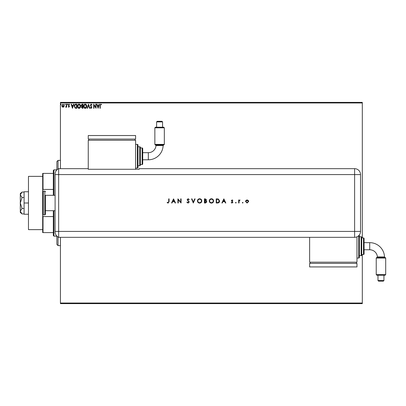 <?xml version="1.0" encoding="UTF-8"?>
<svg xmlns="http://www.w3.org/2000/svg" width="406" height="406" viewBox="0 0 406 406"><rect width="100%" height="100%" fill="white"/><g stroke="black" fill="none" stroke-linecap="round" stroke-linejoin="round"><path stroke-width="0.61" d="M63.894 106.732L63.031 107.23L62.174 106.732L61.864 105.656L63.031 104.098L64.204 105.656L63.894 106.732M66.645 104.149L66.645 107.179L66.33 107.179L66.33 106.732L65.772 107.23L65.686 106.803L66.279 106.205L66.33 104.149L66.645 104.149M68.858 107.23L68.238 106.798L68.426 106.539L68.837 106.859L69.142 106.453L68.238 104.971L68.913 104.098L69.568 104.509L69.385 104.789L68.949 104.469L68.558 104.956L69.462 106.438L68.858 107.23M75.831 104.149L76.795 104.149L76.795 108.295L75.181 108.143L74.242 106.169C74.196 104.976 74.724 104.301 75.831 104.149M82.956 104.149L82.956 108.295L82.367 108.295L81.413 107.265L81.804 106.387L81.149 105.327L82.129 104.149L82.956 104.149M88.533 104.149L89.863 108.295L89.513 108.295L88.508 105.149L87.498 108.295L87.153 108.295L88.533 104.149M95.755 104.149L96.075 104.149L96.075 108.295L94.004 105.205L94.004 108.295L93.684 108.295L93.684 104.149L95.755 107.235L95.755 104.149M100.272 105.535L100.272 108.295L99.952 108.295L99.952 105.494L100.713 104.043L101.495 104.52L101.333 104.839L100.713 104.469L100.272 105.535M60.433 102.967L60.433 102.373L362.309 102.373L362.309 102.967L60.433 102.967L60.433 168.668M60.433 237.332L60.433 303.033L362.309 303.033L362.309 303.627L60.433 303.627L60.433 303.033M362.309 102.967L362.309 237.921M362.309 254.496L362.309 303.033M98.095 108.295L96.714 104.149L97.059 104.149L97.486 105.479L98.648 105.479L99.074 104.149L99.424 104.149L98.095 108.295M91.162 104.043L92.091 104.951L91.832 105.159L91.183 104.469L90.604 105.169L91.878 107.433L91.137 108.402L90.34 107.697L90.589 107.443L91.142 107.976L91.558 107.448L90.284 105.164L91.162 104.043M86.777 106.205C86.803 107.387 86.28 108.118 85.204 108.402C84.108 108.143 83.57 107.417 83.59 106.225C83.57 105.042 84.103 104.312 85.179 104.043C86.26 104.306 86.793 105.022 86.777 106.205M80.616 106.205C80.642 107.387 80.114 108.118 79.043 108.402C77.947 108.143 77.409 107.417 77.429 106.225C77.409 105.042 77.942 104.312 79.018 104.043C80.099 104.306 80.632 105.022 80.616 106.205M72.491 108.295L71.111 104.149L71.456 104.149L71.882 105.479L73.044 105.479L73.471 104.149L73.816 104.149L72.491 108.295M67.655 104.444L67.391 104.789L67.127 104.444L67.391 104.098L67.655 104.444M65.214 104.444L64.945 104.789L64.681 104.444L64.945 104.098L65.214 104.444M61.23 104.444L60.961 104.789L60.697 104.444L60.961 104.098L61.23 104.444M97.623 105.905L98.069 107.296L98.516 105.905L97.623 105.905M83.91 106.225L85.194 107.976L86.463 106.205L85.194 104.469L83.91 106.225M82.306 107.869L82.636 107.869L82.636 106.539L81.733 107.26L82.306 107.869M82.474 106.113L82.636 104.575L82.271 104.575L81.469 105.327L81.966 106.067L82.474 106.113M77.749 106.225L79.028 107.976L80.297 106.205L79.028 104.469L77.749 106.225M76.475 107.869L76.475 104.575L75.277 104.682L74.562 106.169L75.349 107.752L76.475 107.869M72.019 105.905L72.466 107.296L72.907 105.905L72.019 105.905M62.184 105.651L63.037 106.859L63.884 105.651L63.037 104.469L62.184 105.651M53.328 195.306L53.328 170.444L53.922 169.855L56.881 169.855L56.881 161.568L58.063 160.38L58.063 168.967M58.063 237.033L58.063 245.62L60.433 245.62M58.063 245.62L56.881 244.432L56.881 236.135L53.922 236.145L53.328 235.556L53.328 210.694M53.922 169.855L53.922 195.306M53.922 210.694L53.922 236.145M53.328 232.597L42.676 232.597L42.676 229.639L28.471 229.639L28.471 176.361L42.676 176.361L42.676 173.403L43.031 173.403L43.031 189.44L42.676 190.312M42.676 215.687L43.031 216.56L43.031 232.597M53.328 216.56L43.031 216.56M53.328 189.44L43.031 189.44M53.328 173.403L43.031 173.403M45.396 195.306L45.396 214.246L45.396 195.306L55.104 195.306M45.396 210.694L55.104 210.694M45.396 191.754A0.594 0.594 0 0 0 44.807 191.16L43.264 191.16A0.594 0.594 0 0 0 42.676 191.754M43.264 191.16L43.264 214.84A0.594 0.594 0 0 1 42.676 214.246M45.396 214.246A0.594 0.594 0 0 1 44.807 214.84L44.807 191.16M43.264 214.84L44.807 214.84M42.676 176.361L42.676 229.639M28.471 203L24.086 203L24.086 214.246L28.471 214.246M24.086 203L24.086 191.754L28.471 191.754M22.046 213.937L20.3 211.201L20.3 212.47L22.046 213.937L24.086 213.937M22.046 208.466L20.3 203L20.3 211.201L22.046 208.466L24.086 208.466M22.046 197.534L20.3 194.799L20.3 203L22.046 197.534L24.086 197.534M20.818 193.352L22.046 192.063L20.3 193.53L20.3 194.799L22.046 192.063L24.086 192.063M55.104 231.41L354.616 231.41L354.616 174.59L58.657 174.59L58.657 237.332A5.917 5.917 0 0 1 55.104 231.907L55.104 174.093A5.917 5.917 0 0 1 58.657 168.668L88.254 168.668L88.254 169.272L139.156 169.272L139.156 168.668L354.616 168.668A5.917 5.917 0 0 1 360.533 174.59L360.528 231.41A5.912 5.912 0 0 1 354.616 237.327L58.657 237.332L58.657 168.668A5.917 5.917 0 0 0 55.104 174.093M242.341 202.706L242.686 202.361L243.032 202.706L242.686 203.051L242.341 202.706M235.485 202.706L235.83 202.361L236.18 202.706L235.83 203.051L235.485 202.706M223.853 198.859L225.817 203L225.416 203L224.802 201.67L222.924 201.67L222.295 203L221.889 203L223.853 198.859M209.247 200.945C209.359 199.615 210.075 198.884 211.399 198.752C212.744 198.859 213.48 199.585 213.602 200.924C213.485 202.259 212.759 202.985 211.43 203.107C210.1 202.995 209.374 202.274 209.247 200.945M197.453 200.945C197.565 199.615 198.28 198.884 199.605 198.752C200.955 198.859 201.686 199.585 201.807 200.924C201.691 202.259 200.965 202.985 199.635 203.107C198.306 202.995 197.58 202.274 197.453 200.945M188.09 203.107L186.831 202.203L187.181 201.99L188.09 202.68L188.902 201.98L187.095 199.716L188.115 198.752L189.221 199.453L188.881 199.706L188.074 199.173L187.465 199.701L189.272 201.985L188.09 203.107M173.55 198.859L175.514 203L175.108 203L174.499 201.67L172.621 201.67L171.987 203L171.581 203L173.55 198.859M168.713 201.615L168.713 198.859L169.089 198.859L169.089 201.655L168.12 203.107L167.12 202.63L167.338 202.31L168.14 202.68L168.713 201.615M178.275 203L177.904 203L177.904 198.859L180.721 202.117L180.721 198.859L181.091 198.859L181.091 203L178.275 199.747L178.275 203M193.312 203L191.556 198.859L191.957 198.859L193.337 202.122L194.718 198.859L195.113 198.859L193.312 203M204.411 203L204.411 198.859L205.218 198.859L206.537 199.884L206.055 200.767L206.857 201.823L205.532 203L204.411 203M217.489 203L216.205 203L216.205 198.859L218.357 199.006L219.605 200.98C219.524 202.315 218.819 202.985 217.489 203M232.11 199.919L232.887 200.351L232.633 200.61L232.11 200.29L231.714 200.696L232.937 202.178L232.049 203.051L231.187 202.645L231.43 202.361L232.029 202.68L232.567 202.193L231.344 200.711L232.11 199.919M238.672 203L238.672 199.97L239.048 199.97L239.048 200.417L240.108 200.021L239.114 200.945L239.048 203L238.672 203M245.94 200.422L247.097 199.919L248.244 200.417L248.66 201.493L247.097 203.051L245.528 201.493L245.94 200.422M55.104 174.59L58.657 174.59L58.657 168.668M309.626 237.327L309.626 262.19L356.981 262.19L356.981 236.83M174.301 201.249L173.57 199.666L172.819 201.249L174.301 201.249M201.437 200.924C201.325 199.843 200.716 199.265 199.62 199.173C198.529 199.27 197.93 199.864 197.823 200.945C197.94 202.021 198.539 202.599 199.62 202.68C200.726 202.599 201.33 202.015 201.437 200.924M205.289 199.28L204.781 199.28L204.781 200.61L206.167 199.889L205.289 199.28M205.03 201.036L204.781 202.574L206.481 201.823L205.806 201.082L205.03 201.036M213.231 200.924C213.114 199.843 212.511 199.265 211.414 199.173C210.323 199.27 209.724 199.864 209.618 200.945C209.729 202.021 210.328 202.599 211.414 202.68C212.516 202.599 213.12 202.015 213.231 200.924M216.576 199.28L216.576 202.574L218.235 202.467L219.23 200.98L218.139 199.397L216.576 199.28M224.604 201.249L223.879 199.666L223.127 201.249L224.604 201.249M248.289 201.498L247.092 200.29L245.899 201.498L247.092 202.68L248.289 201.498M163.131 145.49L156.016 145.556L154.853 144.394L164.323 144.394L163.73 144.983L155.447 144.983L163.704 144.983L163.131 145.49A14.809 14.809 0 0 1 148.332 159.791L148.332 152.686A7.704 7.704 0 0 0 156.016 145.556L155.447 144.983L156.016 145.556M157.32 145.536L157.599 145.531M158.568 145.521L162.085 145.495M162.573 145.495L162.836 145.495M154.853 127.819L155.447 127.225L163.73 127.225L164.323 127.819L154.853 127.819L154.853 144.394M156.604 121.901L157.198 121.308L161.979 121.308L162.573 121.901L156.604 121.901L156.604 127.225M162.573 121.901L162.573 127.225M164.323 127.819L164.323 144.394M142.709 159.791L142.709 148.545L142.709 163.933L142.709 159.791L148.332 159.791M135.604 168.079L137.38 168.079A0.594 0.594 0 0 0 137.974 167.485L137.974 165.709L139.75 165.709A0.594 0.594 0 0 0 140.339 165.115L140.339 147.358L140.339 165.115M137.38 168.079L137.38 144.399A0.594 0.594 0 0 1 137.974 144.993L137.974 167.485M139.75 165.709L139.75 146.769A0.594 0.594 0 0 1 140.339 147.358M140.339 164.526L142.115 164.526A0.594 0.594 0 0 0 142.709 163.933M142.115 164.526L142.115 147.951A0.594 0.594 0 0 1 142.709 148.545M142.115 147.951L140.339 147.951M139.75 146.769L137.974 146.769L137.974 144.993M137.38 144.399L135.604 144.399M135.604 169.272L135.604 140.258L88.254 140.258L88.254 168.668M88.843 139.075L88.843 140.258M135.015 139.075L135.015 140.258M88.254 135.523L88.254 139.075L135.604 139.075L135.604 135.523L88.254 135.523M385.7 258.059L385.106 257.465L376.819 257.465L377.392 256.896L384.507 256.957A14.809 14.809 0 0 0 369.709 242.656L369.709 249.761A7.704 7.704 0 0 1 377.392 256.896L376.23 258.059L376.23 274.629L385.7 274.629L385.7 258.059L376.23 258.059M385.7 274.629L385.106 275.222L376.819 275.222L376.23 274.629M377.981 280.551L383.944 280.551L383.355 281.14L378.575 281.14L377.981 280.551L377.981 275.222M383.944 280.551L383.944 275.222M359.351 234.957A0.594 0.594 0 0 1 359.351 234.962L359.351 257.455A0.594 0.594 0 0 1 358.757 258.049L356.981 258.049M361.127 255.678L361.127 236.739A0.594 0.594 0 0 1 361.716 237.332L361.716 255.09A0.594 0.594 0 0 1 361.127 255.678L359.351 255.678M363.492 237.921A0.594 0.594 0 0 1 364.086 238.515L364.086 253.902A0.594 0.594 0 0 1 363.492 254.496L361.716 254.496L361.716 237.921L363.492 237.921L363.492 254.496M361.127 236.739L359.351 236.739M310.22 263.377L310.22 262.19M356.387 263.377L356.387 262.19M309.626 266.925L309.626 263.377L356.981 263.377L356.981 266.925L309.626 266.925M354.616 174.59L354.616 168.668A5.917 5.917 0 0 1 360.533 174.59L354.616 174.59M354.616 237.327L354.616 231.41L360.528 231.41M376.819 257.465L377.392 256.896M358.757 258.049L358.757 235.632M58.063 160.38L60.433 160.38M142.709 152.686L148.332 152.686M385.081 257.465L384.507 256.957M364.086 242.656L369.709 242.656M364.086 249.761L369.709 249.761"/></g></svg>
